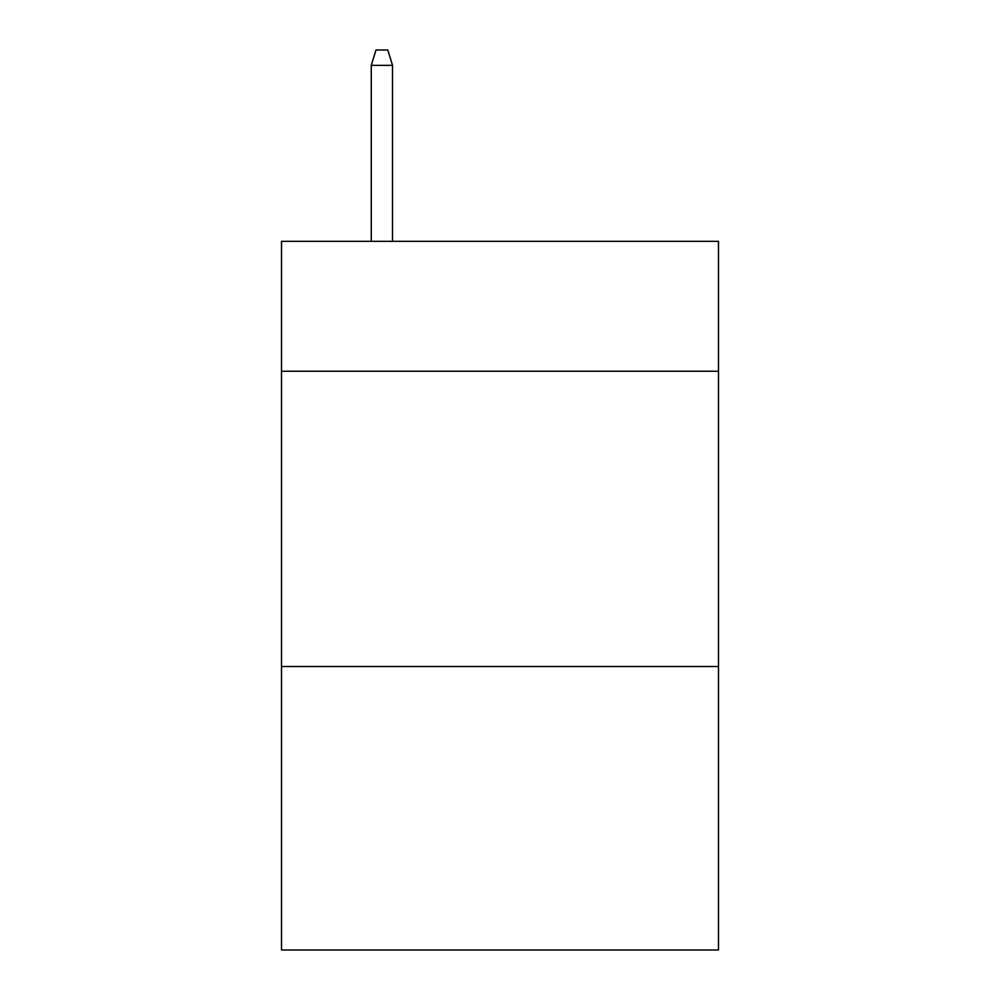 <?xml version="1.0" encoding="UTF-8"?>
<svg xmlns="http://www.w3.org/2000/svg" width="1000" height="1000" viewBox="0 0 1000 1000"><rect width="100%" height="100%" fill="white"/><g stroke="black" fill="none" stroke-linecap="round" stroke-linejoin="round"><path stroke-width="1.5" d="M718.5 371.262L718.5 241.337L281.5 241.337L281.5 371.262L718.5 371.262L718.5 950L281.5 950L281.5 371.262M718.5 666.538L281.5 666.538M392.525 241.337L392.525 65.35L371.262 65.35L371.262 241.337M371.262 65.35L375.988 50L387.8 50L392.525 65.35"/></g></svg>
